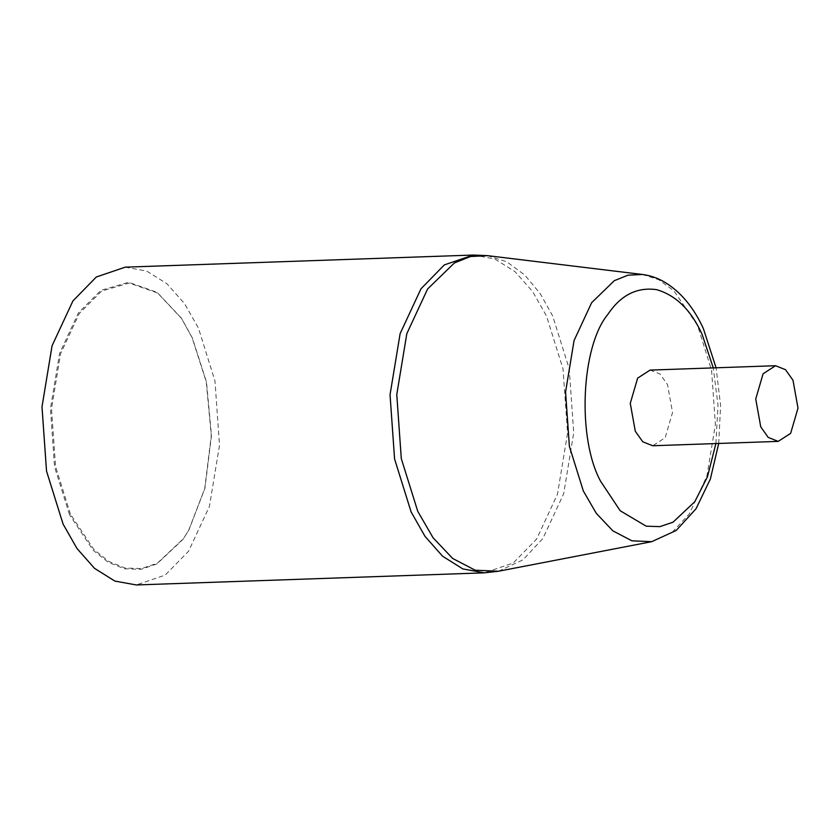 <?xml version="1.0" encoding="UTF-8"?>
<svg xmlns="http://www.w3.org/2000/svg" width="840" height="840" viewBox="0 0 840 840"><rect width="100%" height="100%" fill="white"/><g stroke="black" fill="none" stroke-linecap="round" stroke-linejoin="round"><path stroke-width="0.63" stroke-dasharray="4.2 3.15" d="M650.087 370.094L660.03 374.042L667.527 384.605L672.546 412.503L665.175 437.724L652.722 445.757M125.223 267.162L146.674 271.058L166.971 283.773L184.537 303.629L198.45 328.094L214.977 381.034L219.513 445.274L209.433 506.352L188.58 551.208L165.175 575.117L136.29 584.955M69.51 514.7L54.548 466.798L50.453 408.681L59.566 353.419L78.435 312.837L100.873 290.377L128.614 282.293L157.133 292.341L181.283 318.034L192.003 337.428L206.241 381.717L211.281 435.582L204.719 488.607L188.674 530.313L183.067 539.291L156.849 563.966L141.026 569.331L124.436 568.796L108.118 562.212L93.061 550.158L69.51 514.7M70.455 514.206L55.577 466.557L51.502 408.744L60.564 353.776L79.338 313.415L101.651 291.07L129.255 283.028L157.626 293.013L181.65 318.581L192.308 337.869L206.472 381.927L211.481 435.509L204.95 488.25L189 529.736L183.424 538.671L157.343 563.22L141.603 568.554L125.097 568.029L108.864 561.466L93.891 549.476L70.455 514.206M715.89 443.562L718 405.163L713.255 367.889M642.38 274.47L658.728 279.689L673.932 290.84L697.62 325.616L711.575 370.304L715.397 424.526L706.892 476.081L689.283 513.944L672.389 532.087L651.693 541.684M487.505 255.654L506.804 261.817L524.759 274.995L540.278 293.727L552.731 316.06L569.216 368.834L573.72 432.873L563.682 493.752L542.892 538.461L522.932 559.892L498.488 571.231M473.267 255.045L494.718 258.93L515.014 271.645L532.581 291.501L546.494 315.966L563.021 368.918L567.557 433.156L557.476 494.235L536.624 539.081L513.23 563L484.334 572.838M718.715 443.457L720.605 405.51L716.079 367.794M181.283 318.034L181.65 318.581M188.674 530.313L189 529.736"/><path stroke-width="1.26" d="M792.981 380.226L798 408.135L790.639 433.356L778.187 441.389L768.243 437.43L760.746 426.878L755.738 398.979L763.098 373.758L775.551 365.726L785.495 369.673L792.981 380.226M778.187 441.389L652.722 445.757L642.789 441.808L635.292 431.256L630.273 403.347L637.644 378.126L650.087 370.094L775.551 365.726M136.29 584.955L114.828 581.07L94.542 568.355L76.976 548.499L63.063 524.034L46.526 471.082L42 406.844L52.07 345.765L72.933 300.919L96.327 277L125.223 267.162L473.267 255.045L444.37 264.884L420.977 288.792L400.124 333.648L390.044 394.727L394.58 458.966L411.106 511.906L425.019 536.371L442.586 556.227L462.882 568.942L484.334 572.838L136.29 584.955M713.255 367.889L702.156 334.488C691.268 310.286 676.095 295.344 656.639 289.663C637.056 286.902 620.865 295.05 608.066 314.118C581.018 346.258 576.944 438.239 600.663 481.362L620.183 510.741L646.18 526.187L659.925 526.638L673.029 522.186L694.754 501.743L707.458 476.816L715.89 443.562M718.715 443.457L710.367 479.031L696.003 508.809L676.169 530.492L651.693 541.684L631.953 540.824L612.896 530.87L596.316 513.377L583.338 491.001L569.384 446.313L565.562 392.091L574.067 340.536L591.665 302.673L614.324 280.665L627.963 275.195L642.38 274.47L487.505 255.654L473.267 255.045M651.693 541.684L498.488 571.231L475.188 570.202L452.676 558.464L433.094 537.8L417.774 511.371L401.289 458.598L396.774 394.558L406.822 333.669L427.613 288.971L454.377 262.973L470.474 256.515L487.505 255.654M716.079 367.794L703.353 328.566C693.494 307.052 680.369 291.438 663.999 281.757C657.111 277.841 649.908 275.415 642.38 274.47M498.488 571.231L484.334 572.838"/></g></svg>
